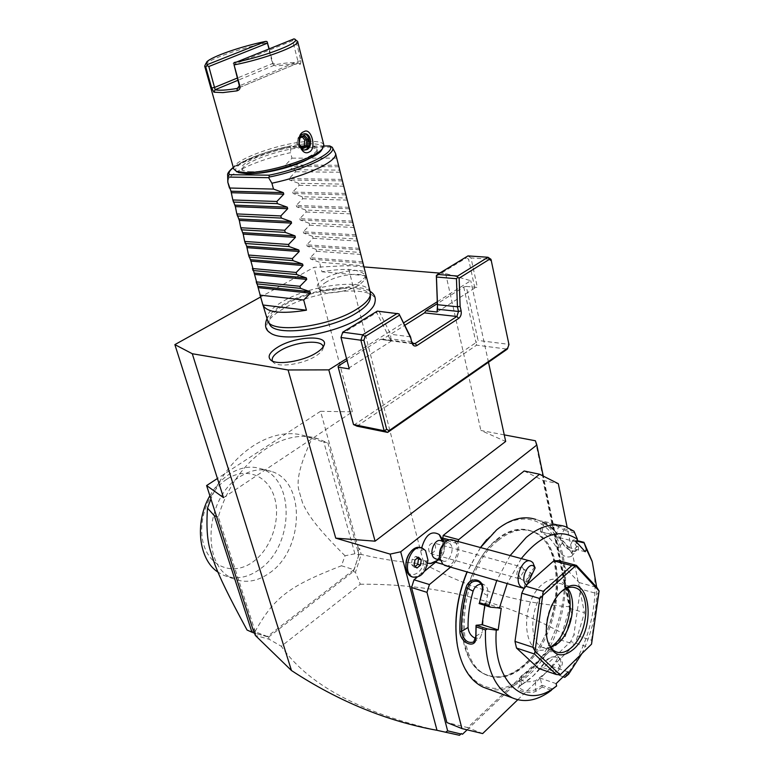 <?xml version="1.0" encoding="UTF-8"?>
<svg xmlns="http://www.w3.org/2000/svg" width="774" height="774" viewBox="0 0 774 774"><rect width="100%" height="100%" fill="white"/><g stroke="black" fill="none" stroke-linecap="round" stroke-linejoin="round"><path stroke-width="0.58" stroke-dasharray="3.87 2.9" d="M363.944 266.904L347.797 265.588L313.963 267.34L260.586 297.003M437.281 301.734L470.756 280.701L445.631 273.57L439.748 273.096M346.568 358.71L403.631 322.864M374.79 303.292C381.863 283.981 316.508 288.634 283.429 308.652C268.191 317.688 263.324 325.399 268.82 331.765M366.266 276.202L359.804 281.988C347.923 289.273 323.106 293.094 318.433 288.431C315.84 285.848 317.853 282.607 324.48 278.688C336.351 271.655 360.142 267.891 365.309 272.361M504.251 434.882L480.886 430.47L505.683 441.451M535.385 440.764L569.79 606.768C519.161 603.42 470.524 589.12 423.891 563.859L347.797 265.588M445.631 273.57L480.886 430.47M467.128 729.834L565.194 636.644L565.949 634.312L571.88 614.324L543.261 476.097M571.88 614.324L569.79 606.768M524.153 470.989L542.971 480.402L569.5 608.306L560.134 639.827L467.651 727.589L446.879 722.529M442.66 539.052L442.931 539.594M436.7 561.295C442.215 555.103 444.247 547.857 442.786 539.555M424.5 571.27L416.973 577.385M406.069 567.884L405.973 566.742C407.192 580.568 423.136 574.695 423.852 560.434L427.587 563.317M431.882 563.317C441.267 561.044 446.404 540.852 439.226 534.553L439.148 534.486M421.695 547.866L421.414 550.856C418.318 547.789 414.806 548.06 410.888 551.678L411.7 550.624M409.939 552.752L410.888 551.678M563.849 636.218L565.194 636.644M461.207 733.713L459.446 735.3C369.498 717.479 310.113 687.796 281.291 646.251L360.326 584.215L355.459 572.296L361.197 554.523L358.933 554.436L358.923 554.987L354.898 553.768L345.04 555.79L341.44 565.765L353.931 569.674L267.34 636.509L255.613 633.403L255.439 635.473L269.052 639.208L281.291 646.251M565.31 634.844C503.99 600.605 435.665 583.731 360.326 584.215M255.613 633.403L254.462 629.813L253.466 629.514M254.462 629.813L252.788 628.914M223.522 497.672L352.393 411.845L320.533 411.304L358.488 548.582L357.985 550.991L358.933 554.436M320.533 411.304L217.426 478.496M267.136 636.663L255.817 633.461L218.345 516.955C233.7 461.952 282.704 426.358 318.249 438.897L327.895 442.931L358.846 554.706L354.163 569.635M357.985 550.991L359.716 548.679L361.197 554.523M358.488 548.582L359.716 548.679M423.891 563.859C402.828 562.534 381.969 559.389 361.303 554.436M352.393 411.845L313.963 267.34M565.62 634.554L571.705 614.034M354.037 569.587L353.408 571.541L355.459 572.296M358.923 554.987L353.931 569.674M269.052 639.208L268.694 637.012L267.214 636.605M268.694 637.012L353.408 571.541M354.898 553.768L323.803 442.031L327.895 442.931M345.04 555.79C317.717 528.526 308.41 515.832 302.557 502.906L298.928 490.445C296.094 480.277 300.447 462.978 311.99 438.539L323.803 442.031M311.99 438.539L305.556 436.11C273.348 425.178 229.868 452.026 210.925 498.988M218.345 516.955L216.536 516.403M255.913 633.751L254.685 633.267M267.34 636.509L255.014 631.69L247.07 630.055M255.014 631.69C274.422 596.628 289.815 585.899 341.44 565.765M269.623 572.934C304.259 549.579 305.846 481.186 271.297 471.395C261.099 468.135 250.602 469.924 239.814 476.784C204.559 497.556 200.698 567.497 233.729 578.855C245.581 583.48 257.548 581.506 269.623 572.934M302.557 502.906L298.928 490.445M209.88 495.757C215.182 486.44 221.732 479.203 229.53 474.046C240.298 467.273 250.776 465.513 260.964 468.763C295.068 478.438 294.188 545.099 260.335 568.813C248.038 577.849 235.78 580.007 223.58 575.276L217.92 572.112M226.859 479.174C246.132 466.432 268.143 475.604 274.499 497.479C281.117 519.17 271.287 548.814 252.895 561.934C234.619 575.372 211.437 568.455 204.094 545.864C196.47 523.476 207.471 491.567 226.859 479.174M482.657 733.578L467.651 727.589M449.191 539.817L457.879 542.177L458.266 543.764C459.717 552.897 457.337 560.55 451.107 566.694L450.565 567.139M458.092 541.49L457.879 542.177M542.971 480.402L558.315 483.692M569.5 608.306L584.438 612.708L567.139 527.258M560.134 639.827L575.034 644.549L584.438 612.708M517.758 699.754L575.034 644.549M496.927 540.039C457.56 569.451 450.333 662.496 485.84 674.56C498.611 679.669 511.691 676.07 525.101 663.773C563.133 630.384 567.719 541.819 531.003 531.061C520.234 527.471 508.876 530.461 496.927 540.039M498.282 540.397C458.924 569.848 451.677 662.97 487.165 675.034C499.936 680.143 513.027 676.544 526.426 664.227C564.459 630.8 569.054 542.158 532.348 531.399C521.589 527.81 510.24 530.8 498.282 540.397M457.095 643.736L457.318 645.09C464.4 689.75 500.662 701.244 528.468 673.225C555.113 647.896 570.341 596.29 562.611 559.283C555.287 521.986 524.995 506.641 496.037 530.5L486.798 539.497M480.431 547.537L467.003 571.899M487.91 688.899C501.775 692.188 515.629 687.341 529.493 674.357C573.727 634.98 578.904 531.922 535.927 519.46L543.532 521.937C551.262 525.856 557.444 532.58 562.079 542.1C565.059 547.295 569.277 550.391 574.724 551.407C578.178 551.233 579.281 549.472 578.023 546.125L574.647 539.991L576.882 540.552M564.836 677.356L555.606 674.086L560.811 667.246C567.526 657.484 551.127 652.172 545.099 661.983L533.373 675.702L520.476 685.503L525.865 681.894C533.015 676.805 539.594 670.042 545.602 661.586L542.129 656.217C547.247 650.876 552.075 650.17 556.622 654.078C557.928 656.197 557.783 658.471 556.187 660.88L546.367 672.335L540.329 678.15L542.245 687.07L551.117 690.195M573.969 531.206L564.643 528.942L559.612 525.827L553.981 523.824L541.868 520.892M564.739 677.192C590.688 646.358 602.385 590.078 590.175 555.655M563.124 676.776L555.606 674.086M581.845 653.672C592.323 632.252 597.267 610.096 596.667 587.214M568.116 671.88L552.346 666.578L553.874 673.622M553.981 673.641L559.641 666.288C561.227 663.869 561.353 661.596 560.037 659.458C555.48 655.53 550.672 656.236 545.602 661.586L545.099 661.983M552.346 666.578L546.367 672.335L535.647 680.646C527.578 682.813 522.237 681.923 519.635 677.985L521.56 675.721C529.019 671.29 535.869 664.789 542.129 656.217M560.811 667.246L556.187 660.88M510.124 555.568L496.744 580.529M480.509 547.557L467.167 571.947M520.476 685.503L519.964 685.822C512.649 689.74 528.806 695.245 536.227 691.114L542.245 687.07M536.227 691.114L535.337 689.837L541.848 685.416M541.906 685.242L552.878 689.092M521.279 558.586L507.193 583.557M501.242 608.19L485.075 603.207L479.135 603.662M538.569 668.465L543.319 667.798L570.699 641.569L573.892 634.719L591.559 640.214L591.539 644.152M558.499 560.637L579.097 582.541L580.403 588.995L573.892 634.719M524.017 588.395L527.142 584.399M576.262 541.848L560.192 537.833L569.209 547.663L572.828 540.107L576.64 541.055M585.221 551.736L569.209 547.663M560.192 537.833L563.859 530.055L558.422 526.639C554.329 524.617 541.945 521.879 542.584 522.247L544.074 523.156C551.707 527.017 557.812 533.654 562.398 543.067C565.02 547.595 568.793 550.324 573.708 551.272L576.736 550.053L576.63 546.667L572.934 540.068L574.647 539.991M543.532 521.937L544.074 523.156L541.752 532.512C548.137 535.84 553.313 541.394 557.28 549.182C562.147 556.013 566.936 558.354 571.657 556.216L571.522 552.859L564.72 542.768L556.09 536.082L540.349 531.564L550.798 534.157M575.043 532.957L563.869 530.219M563.859 530.055L564.643 528.942M559.612 525.827L558.422 526.639L556.09 536.082M562.079 542.1L562.398 543.067L557.28 549.182M578.023 546.125L576.63 546.667L571.522 552.859M541.752 532.512L540.349 531.564M556.119 683.636L540.329 678.15M481.205 584.099L483.953 584.622C487.533 586.702 488.723 590.32 487.504 595.487L483.576 613.946L482.386 632.155L480.238 637.882L475.633 638.415M484.766 605.413L485.075 603.207M591.481 644.268L588.356 647.151L570.699 641.569M543.319 667.798L561.044 673.815L588.356 647.151M561.044 673.815L560.192 674.812M525.227 586.092L525.904 586.286M579.097 582.541L596.889 587.447M599.124 591.113L598.167 593.968L580.403 588.995M591.559 640.214L598.167 593.968M547.489 640.533L547.295 639.846C543.009 625.411 549.656 601.833 560.599 592.323L560.898 592.062M550.933 647.654L542.651 647.451C527.491 642.526 530.442 602.124 547.102 588.472C552.384 583.867 557.425 582.425 562.205 584.128L573.747 587.36M566.916 588.201L564.981 584.951L567.39 588.017L562.205 584.128M564.981 584.951C558.789 577.298 551.156 577.162 542.081 584.544C519.615 602.782 522.431 656.991 545.022 649.628L550.614 647.219M521.56 675.721L521.27 684.826L519.344 687.089C521.957 691.056 527.288 691.966 535.337 689.837L535.647 680.646M436.052 558.983C442.215 560.618 447.546 546.028 442.399 541.684L442.351 541.142M425.555 550.633L423.484 549.434L421.414 550.856M423.852 560.434L426.455 561.14L427.964 560.115M440.967 540.765L442.399 541.684M440.464 560.25L442.98 560.976L441.635 560.115L439.68 556.032M443.163 544.567L448.581 542.845L450.013 543.774C455.46 548.408 449.162 563.898 442.98 560.976M445.592 565.688C454.212 567.981 461.701 547.421 454.532 541.287L452.509 539.981M524.279 588.424C524.114 583.683 527.665 576.359 534.96 566.462M527.887 578.633L531.399 573.399L530.277 576.969L526.755 582.212L527.887 578.633M522.286 567.119C518.648 565.368 514.797 575.246 518.029 578.072L520.292 578.652L521.444 575.101L524.269 570.535L522.286 567.119L434.62 543.232C436.72 548.892 435.327 552.297 430.421 553.458L429.599 552.936C427.48 547.286 428.873 543.87 433.769 542.69M520.292 578.652L518.29 573.727L520.66 568.88L523.34 568.987L524.269 570.535M520.66 568.88L518.29 573.727M423.484 549.434L420.921 547.673M412.6 577.017C419.76 576.998 424.375 571.705 426.455 561.14M416.993 568.01L414.206 567.178L415.212 566.375M417.447 558.035L415.686 556.409L412.145 559.225L411.41 564.623L414.206 567.178M414.196 565.455L411.41 564.623M414.941 560.037L412.145 559.225M418.482 557.212L415.686 556.409M488.471 362.232L470.756 280.701M463.742 287.009L475.971 342.63L478.08 340.454L466.248 286.419L463.742 287.009L437.358 303.621M412.445 343.201L382.733 339.206L404.821 325.283M382.733 339.206L380.663 339.302L347.033 360.481M338.17 366.063L353.902 425.081L475.971 342.63L476.591 345.156L507.28 349.142L508.789 344.333L478.08 340.454M357.017 426.184L476.591 345.156M377.306 311.119L376.657 312.57L390.909 340.85L390.406 338.809L391.741 340.802L380.663 339.302M391.741 340.802L349.2 367.824L349.248 368.898M466.248 286.419L477.364 287.415L471.008 257.926L490.987 259.309L508.973 344.594M437.058 312.009L474.839 288.005L477.364 287.415M399.336 314.138L377.664 311.409M342.756 332.162L342.398 333.459L376.657 312.57M411.681 341.644L390.822 338.867L390.628 334.252L379.376 311.854M410.52 336.835L390.628 334.252M437.61 309.223L437.649 311.167L437.571 309.213M437.649 311.167L437.194 309.174M474.839 288.005L468.609 259.242L466.47 257.81L467.98 255.904L471.008 257.926L468.609 259.242M436.284 276.212L466.47 257.81M349.2 367.824L341.15 337.212L342.398 333.459M390.909 340.85L390.406 338.809M269.642 324.364C267.165 318.646 272.196 312.116 284.735 304.792C313.828 287.338 371.123 281.775 370.34 297.284M370.272 292.204C367.805 277.934 311.758 284.252 283.11 301.279C271.432 308.033 266.092 314.205 267.098 319.807M337.725 162.066L335.2 152.613M338.422 165.259L285.548 165.017L291.972 158.148L290.531 152.662C273.686 156.319 258.748 161.137 245.716 167.136C234.377 172.515 228.378 177.207 227.72 181.213M285.548 165.017L285.925 166.458L295.039 169.748L339.496 170.125L341.257 176.211M341.963 179.413L289.157 178.591L295.571 171.78L295.039 169.748M289.157 178.591L289.544 180.023L298.609 183.293L342.998 184.144L344.769 190.22M345.475 193.432L292.746 192.049L299.141 185.305L298.609 183.293M292.746 192.049L293.123 193.471L302.15 196.722L346.481 198.038L348.242 204.113M348.948 207.345L296.297 205.4L302.682 198.715L302.15 196.722M296.297 205.4L296.674 206.803L305.662 210.035L349.925 211.815L351.686 217.891M352.402 221.122L299.828 218.636L306.185 212.008L305.662 210.035M299.828 218.636L300.196 220.039L309.145 223.241L353.341 225.476L355.102 231.552M355.817 234.793L303.321 231.765L309.668 225.205L309.145 223.241M303.321 231.765L303.689 233.158L312.599 236.341L356.727 239.021L358.488 245.097M359.204 248.348L306.794 244.797L313.112 238.286L312.599 236.341M306.794 244.797L307.162 246.171L316.034 249.334L360.094 252.45L361.845 258.526M362.571 261.786L310.229 257.713L316.537 251.26L316.034 249.334M310.229 257.713L310.597 259.077L319.43 262.212L363.422 265.772L365.899 275.679C360.152 268.994 345.504 267.707 321.965 271.809L319.43 262.212M363.306 264.36L363.422 265.772M359.958 250.989L360.094 252.45M356.582 237.492L356.727 239.021M353.186 223.889L353.341 225.476M349.751 210.16L349.925 211.815M346.288 196.315L346.481 198.038M342.795 182.354L342.998 184.144M339.273 168.268L339.496 170.125M291.972 158.148L336.487 158.109M295.571 171.78L340.018 172.225M299.141 185.305L343.521 186.224M302.682 198.715L346.994 200.108M306.185 212.008L350.438 213.866M309.668 225.205L353.853 227.508M313.112 238.286L357.24 241.033M316.537 251.26L360.587 254.453M365.899 275.679L321.965 271.809M335.065 152.43L331.978 147.099L290.811 147.486L290.531 152.662M323.88 145.996L289.544 146.354L290.811 147.486M253.553 173.511L251.773 173.521C245.977 173.405 242.794 172.399 242.214 170.483C239.05 163.246 284.542 147.147 306.61 147.447C313.054 147.418 316.595 148.444 317.243 150.524C317.65 152.681 314.873 155.41 308.913 158.728M251.269 171.712C245.474 171.605 242.291 170.609 241.72 168.713C238.556 161.514 284.077 145.415 306.156 145.686C312.599 145.647 316.14 146.663 316.789 148.734C320.533 155.671 272.903 172.544 251.269 171.712M237.037 171.712C226.269 164.63 282.607 143.451 310.151 143.79C319.217 143.751 323.28 145.435 322.352 148.84M233.758 169.032C230.052 160.412 284.445 141.216 310.964 141.429C318.675 141.361 322.961 142.542 323.822 144.97M205.323 64.445C209.628 58.94 241.353 47.911 267.078 42.793L272.38 63.013C273.058 65.045 274.644 66.032 277.131 65.945L291.111 64.078L300.525 64.174L300.97 60.769L295.716 40.064L296.297 40.238M300.525 64.174L298.348 62.868C293.781 62.181 286.303 62.752 275.902 64.59L277.131 65.945M238.266 88.013L298.377 62.897L292.669 40.712L293.462 38.7M295.716 40.064L293.839 39.01M292.669 40.712L233.516 64.552M269.091 48.491L272.99 63.352L275.902 64.59L237.841 80.332M267.03 41.593L267.078 42.793M303.969 133.786L301.512 134.183C295.552 136.514 296.897 149.808 303.098 150.088L304.269 150.059M298.928 143.103L299.074 144.012M299.161 143.877L302.247 147.534M299.925 138.062L298.919 143.809L296.916 143.838L297.864 138.178L299.935 138.024M302.305 136.95L301.812 136.34L297.864 138.178M301.763 146.963L300.322 147.611L296.916 143.838M300.322 147.611L302.121 147.592M301.812 136.34L303.631 136.33M326.589 281.862C320.475 285.5 318.636 288.508 321.055 290.898C325.428 295.223 348.203 291.74 359.213 284.987L365.241 279.491C369.421 271.422 340.695 273.338 326.589 281.862M272.38 361.032L273.793 362.754C279.385 367.737 303.36 364.022 315.55 356.195C319.391 353.805 321.81 351.483 322.787 349.229L323.135 346.936M442.892 564.314L451.107 566.694M447.053 540.716L458.266 543.764M525.169 664.315C501.842 686.838 472.643 679.32 464.216 644.984C455.422 610.967 471.385 559.883 496.724 539.41C521.957 518.406 548.679 531.467 555.229 564.236C562.127 596.735 548.64 642.256 525.169 664.315M475.817 636.228L482.386 632.155M487.504 595.487L481.921 592.458M338.799 166.768L285.925 166.458M342.34 180.903L289.544 180.023M345.843 194.913L293.123 193.471M349.316 208.806L296.674 206.803M352.76 222.583L300.196 220.039M356.175 236.234L303.689 233.158M359.562 249.779L307.162 246.171M362.919 263.208L310.597 259.077M233.332 167.532C245.484 159.018 264.224 151.956 289.544 146.354M227.653 175.592L227.643 175.05C227.653 167.348 259.9 153.233 290.076 147.195M331.843 146.799L332.346 147.534M300.97 60.769L297.932 61.407L239.35 85.866M272.38 63.013L272.99 63.352L237.221 78.097M298.783 144.177L299.238 144.709M318.249 438.897L305.556 436.11M223.58 575.276L233.729 578.855M260.964 468.763L271.297 471.395M485.84 674.56L487.165 675.034M553.981 523.824L565.339 526.572M592.265 561.692L592.013 560.976M525.865 681.894L525.12 682.533M541.81 520.95L542.584 522.256L540.262 531.612M574.724 551.407L573.708 551.272M571.657 556.216L576.736 550.053M473.698 641.965L480.238 637.882M483.953 584.622L479.261 582.048M547.295 639.846L547.721 641.452M542.651 647.451L556.042 651.814M549.734 647.983L545.022 649.628M519.635 677.985L519.344 687.089M519.964 685.822L520.883 685.077M560.037 659.458L556.622 654.078M457.318 645.09L457.444 645.913M493.096 533.063L493.696 532.386M531.003 531.061L532.348 531.399M438.79 559.776C444.121 554.716 445.776 548.631 443.725 541.519M439.738 535.057L439.226 534.553M445.379 541.974L448.581 542.845M439.951 557.861L440.048 558.499M443.26 544.47L445.079 542.255M529.88 560.908L530.838 561.169M523.34 568.987L531.399 573.399M520.012 578.517L526.755 582.212M518.832 578.604L430.421 553.458M421.172 547.75L422.314 548.069M413.49 343.869L381.156 339.505M266.846 318.946C269.691 313.944 275.099 309.194 283.071 304.704C309.058 288.712 360.065 282.326 370.049 291.334M289.108 146.402C264.524 151.839 245.909 158.825 233.284 167.358M241.72 168.713L242.214 170.483M316.789 148.734L317.243 150.524M299.335 63.458L298.377 62.897L237.995 88.168M294.014 38.874L295 39.464M206.61 62.123L205.99 63.255M303.098 150.088L304.395 150.079M321.055 290.898L318.433 288.431M365.241 279.491L366.334 276.057M273.793 362.754L270.832 360.133M322.787 349.229L323.948 345.465"/><path stroke-width="1.16" d="M260.586 297.003L174.876 344.614L192.291 353.737L288.092 369.972L328.815 369.866L346.568 358.71M439.748 273.096L363.944 266.904M403.631 322.864L437.281 301.734M268.82 331.765L270.203 332.839C282.336 342.563 334.678 334.087 360.074 317.901C367.215 313.518 371.859 309.29 373.997 305.227L374.79 303.292M365.309 272.361L366.266 276.202M277.798 347.139C295.32 336.09 329.405 334.571 323.948 345.465C322.884 347.903 320.272 350.409 316.111 352.983C302.963 361.429 276.821 365.512 270.832 360.133C267.165 356.659 269.487 352.334 277.798 347.139M488.471 362.232L505.683 441.451L375.08 541.181L335.742 538.143L390.135 554.107L400.709 551.794L536.827 445.021L535.385 440.764L504.251 434.882M467.128 729.834L462.494 734.236L461.352 733.568L459.475 735.29L437 730.308L390.135 554.107M437 730.308C386.952 721.242 338.441 701.312 291.469 670.526L255.401 635.493L252.788 628.914L206.6 485.559L223.522 497.672L174.876 344.614M192.291 353.737L291.469 670.526M335.742 538.143L288.092 369.972M543.261 476.097L536.827 445.021M445.805 732.078L447.633 730.84L460.917 733.984M447.633 730.84L400.709 551.794M567.139 527.258L558.315 483.692L539.584 474.239L524.153 470.989L443.183 535.463L442.66 539.052M424.5 571.27L436.7 561.295M416.973 577.385L413.993 579.794L429.435 584.534L426.977 592.342L461.933 728.576L482.657 733.578L517.758 699.754M461.933 728.576L446.879 722.529L411.555 587.514L413.993 579.794M427.587 563.317L431.882 563.317M442.351 541.142L439.148 534.486C431.37 530.267 425.545 534.728 421.695 547.866M405.973 566.742C405.528 561.556 406.853 556.893 409.939 552.752M462.494 734.236L461.207 733.713M217.426 478.496L206.6 485.559M210.925 498.988L207.509 508.112L214.33 515.726L251.937 632.194L254.685 633.267M216.536 516.403L214.33 515.726M214.882 564.565L210.654 551.678L214.882 564.565C220.319 578.633 227.43 593.755 247.07 630.055L251.937 632.194M210.654 551.678C207.258 541.2 206.203 526.678 207.509 508.112M217.92 572.112C198.57 559.563 194.361 522.266 209.88 495.757M411.555 587.514L426.977 592.342M450.565 567.139L429.435 584.534M442.399 537.978L449.191 539.817M443.183 535.463L458.672 539.633L458.092 541.49M539.584 474.239L458.672 539.633M486.798 539.497L480.431 547.537M467.003 571.899C457.076 596.444 453.777 620.39 457.095 643.736M535.927 519.46C523.563 515.397 510.472 518.841 496.676 529.793L480.509 547.557M576.882 540.552L583.935 542.303L586.402 549.24L585.221 551.736L576.262 541.848L577.462 539.333L573.969 531.206L565.339 526.572C553.081 522.508 540.059 526.097 526.291 537.35L510.124 555.568M592.013 560.976L583.935 542.303M581.845 653.672L568.609 674.212L564.836 677.356L563.124 676.776M596.667 587.214L592.265 561.692L586.402 549.24M568.609 674.212L568.116 671.88L556.119 683.636L556.632 685.967L551.117 690.195M556.632 685.967L553.555 688.192C523.988 710 492.525 681.565 496.269 630.113L487.359 628.914L485.472 629.939C484.64 665.166 493.531 687.786 512.156 697.79C523.563 702.715 535.579 700.983 548.224 692.575L551.388 690.292M485.472 629.939L476.107 626.882L475.952 636.867C476.978 649.667 460.269 643.949 459.882 631.507C459.572 617.091 461.604 602.472 465.977 587.63C469.924 574.492 486.788 579.407 482.134 592.507L479.474 602.723L488.868 605.626L490.397 607.155L501.242 608.19L498.204 629.91L496.269 630.113M496.744 580.529L488.868 605.626M467.167 571.947C456.97 597.354 453.728 622.015 457.444 645.913C461.488 667.024 470.06 680.772 483.169 687.157L487.91 688.899M487.359 628.914L476.126 625.266L476.107 626.882M476.029 625.411L475.817 636.228L473.698 641.965C467.68 643.716 463.607 640.214 461.478 631.449C461.169 617.217 463.171 602.772 467.496 588.114C469.895 582.387 473.533 580.21 478.409 581.584C481.989 583.693 483.16 587.321 481.921 592.458L479.474 602.723M475.952 636.867L475.817 636.228M459.882 631.507L461.478 631.449L468.057 627.433C468.657 632.822 471.182 636.48 475.633 638.415M465.977 587.63L473.108 591.133C469.595 603.401 467.912 615.504 468.057 627.433M479.077 603.526L490.397 607.155M577.462 539.333C560.018 527.704 541.287 534.118 521.279 558.586M507.193 583.557L499.317 608.345M576.456 565.407L596.889 587.447L599.095 590.997L575.692 565.775L576.456 565.407L558.499 560.637L553.787 560.85L571.763 565.639L543.261 591.288L535.066 651.157L532.909 647.277L514.991 641.404L521.773 593.203L539.797 598.505L532.909 647.277M527.142 584.399L553.787 560.85M524.017 588.395L521.773 593.203M514.991 641.404L516.51 648.041L534.408 653.982L556.303 674.512L560.192 674.812L591.539 644.152L599.095 590.997M556.303 674.512L538.569 668.465L516.51 648.041M576.64 541.055L583.964 542.884M498.204 629.91L482.076 624.695L476.126 625.266M482.076 624.695L484.766 605.413M481.205 584.099C477.345 584.476 474.646 586.818 473.108 591.133M534.408 653.982L535.066 651.157M539.797 598.505L542.951 595.332M525.904 586.286L543.261 591.288M571.763 565.639L575.614 565.784L543.009 595.206M535.095 651.273L560.115 674.822M561.798 591.21L563.714 589.604C589.062 569.171 598.292 627.221 573.863 648.97C561.943 658.809 553.226 656.304 547.721 641.452C543.193 626.205 550.227 601.243 561.798 591.21M560.898 592.062L562.427 590.804C567.11 587.35 571.522 586.382 575.672 587.901C590.968 592.594 588.424 632.406 572.054 646.996C566.51 652.182 561.179 653.788 556.042 651.814C552.123 650.063 549.269 646.3 547.489 640.533M567.971 588.762L567.39 588.017L567.971 588.762C577.211 600.45 571.996 630.81 558.702 642.739L550.933 647.654M550.614 647.219L554.861 643.891C568.145 631.874 574.443 602.646 566.916 588.201M445.379 541.974L440.967 540.765C434.794 537.882 428.496 553.371 434.021 557.928L436.052 558.983M425.555 550.633L427.964 560.115C426 572.334 420.979 577.994 412.881 577.104C400.942 573.06 410.839 542.758 422.314 548.069L425.555 550.633M439.951 557.861L439.68 556.032C439.168 551.591 440.329 547.769 443.163 544.567M529.88 560.908L452.509 539.981C450.062 539.159 447.585 539.913 445.079 542.255C441.006 546.734 439.332 552.152 440.048 558.499L442.786 564.217L445.592 565.688M526.842 585.018L524.279 588.424L520.95 586.856C513.385 580.297 522.382 557.077 530.838 561.169L532.812 562.505L535.134 567.942C529.61 557.919 518.416 580.819 526.842 585.018L535.134 567.942M421.172 547.75L420.921 547.673C417.863 546.628 414.787 547.605 411.7 550.624C407.443 555.422 405.566 561.169 406.069 567.884C406.708 572.402 408.517 575.334 411.487 576.678L412.6 577.017M416.993 568.01L420.524 565.175L421.259 559.786L418.482 557.212L414.941 560.037L414.196 565.455L416.993 568.01M415.212 566.375L417.737 564.352L418.473 558.983L417.447 558.035M420.524 565.175L417.737 564.352M421.259 559.786L418.473 558.983M375.08 541.181L328.815 369.866M404.821 325.283L424.5 312.88L425.961 310.79L437.358 303.621M338.19 367.128L353.505 424.539L384.136 430.741L387.639 432.414L389.167 430.586L386.69 429.406L363.877 340.337L365.144 336.516L362.658 334.823L360.868 340.221L340.976 337.483L349.248 368.898L338.19 367.128L338.17 366.063L347.033 360.481M353.505 424.539L357.017 426.184L387.639 432.414L507.28 349.142L508.973 344.594L490.987 259.309L487.968 257.258L489.303 259.396L459.137 278.127L460.124 306.388L461.12 310.858C461.614 314.157 460.811 316.663 458.711 318.385L416.934 345.523C414.554 346.704 412.861 345.746 411.845 342.659L410.742 338.083L398.997 313.847L377.306 311.119L342.756 332.162L340.976 337.483M460.124 306.388L457.444 306.775L437.523 304.695L436.449 277.024L456.447 278.717L457.444 306.775L458.489 311.467L456.883 316.489L415.067 343.559L413.49 343.869L411.681 341.644L410.52 336.835L398.997 313.847M425.961 310.79L437.058 312.009L437.523 304.695M491.442 260.848L489.303 259.396M389.167 430.586L507.908 348M365.144 336.516L399.461 315.192M410.52 336.835L410.742 338.083M342.756 332.162L362.658 334.823L397.265 313.393M437.571 309.213L436.333 275.66L437.581 274.412L457.579 276.066L457.715 277.45L459.137 278.127M436.449 277.024L436.333 275.66M437.581 274.412L467.98 255.904L487.968 257.258L457.579 276.066M456.447 278.717L457.715 277.45M386.69 429.406L384.136 430.741L360.868 340.221L363.877 340.337M370.34 297.284L370.311 298.096C369.759 302.702 365.047 307.733 356.185 313.18C329.995 329.821 275.612 336.825 269.923 324.809L269.642 324.364M260.006 294.981L267.93 321.597C273.677 333.788 329.24 326.58 356.001 309.648C365.057 304.105 369.866 298.996 370.436 294.323L370.272 292.204M262.86 304.985L306.446 310.2C281.204 314.234 266.682 312.493 262.86 304.985L250.921 261.119L248.464 254.559L246.674 246.238L244.584 240.966L243.21 234.106L240.666 227.266L239.311 220.426L236.718 213.44L235.373 206.619L232.742 199.499L230.971 191.217L283.361 192.639L273.503 189.088L271.906 183.235C290.269 179.278 306.175 174.073 319.633 167.619C330.885 161.93 336.206 157.248 335.597 153.552L332.346 147.534M361.845 258.526L363.306 264.36M358.488 245.097L359.958 250.989M355.102 231.552L356.582 237.492M351.686 217.891L353.186 223.889M348.242 204.113L349.751 210.16M344.769 190.22L346.288 196.315M341.257 176.211L342.795 182.354M337.725 162.066L339.273 168.268M269.207 177.043L268.665 177.691L227.953 177.072L227.885 176.443L229.259 174.663L269.062 175.185L269.207 177.043C303.766 170.348 338.044 153.716 332.181 147.234L329.772 145.938L323.88 145.996M308.913 158.728C295.997 166.004 268.394 173.376 253.553 173.511M322.352 148.84L321.258 150.63C314.863 159.908 268.065 174.556 246.954 173.753L238.682 172.602L237.037 171.712M323.822 144.97L322.574 148.492C315.947 158.109 267.059 173.405 245.077 172.592L236.476 171.402L233.758 169.032L204.675 66.119L205.99 63.255M295 39.464L297.613 41.39C300.07 45.627 264.021 59.143 234.077 64.919L239.921 86.282C240.385 88.507 239.408 90.036 236.999 90.858L222.738 92.619L213.905 92.183L215.133 89.726C219.09 90.674 226.482 90.229 237.318 88.41L239.35 85.866L234.077 64.919M309.116 152.033C300.322 157.209 294.401 134.599 303.872 131.706C311.351 126.762 317.059 149.15 309.116 152.033M234.241 62.491C266.711 56.231 303.843 41.303 294.014 38.874L233.409 63.313M236.999 90.858L237.318 88.41L238.266 88.013M213.905 92.183L211.679 88.004L205.797 67.164L204.675 66.119M237.841 80.332L215.133 89.726L208.825 66.516L206.929 65.451L207.084 64.697L265.966 41.351L267.03 41.593L269.091 48.491M205.797 67.164L206.929 65.451M208.825 66.516L267.678 43.092M207.084 64.697L206.61 62.123C210.712 56.879 241.227 46.295 265.966 41.351M306.814 149.663C312.754 147.263 311.38 133.999 305.14 133.747L302.808 134.154C296.839 136.495 298.193 149.798 304.395 150.079L306.814 149.663M304.269 150.059L305.527 149.672C311.4 147.302 310.142 134.202 303.969 133.786M299.238 144.709L302.624 148.714L307.346 146.48L306.049 145.735L306.794 140.104L303.631 136.33M302.624 148.714L302.121 147.592M299.074 144.012L302.421 147.737M299.751 137.462L299.857 138.101M307.346 146.48L308.236 139.726L304.424 135.16L303.853 136.234L299.935 138.024M308.236 139.726L304.792 140.133L304.25 145.754L306.049 145.735L302.247 147.534M304.792 140.133L302.305 136.95M304.25 145.754L301.763 146.963M271.906 183.235L268.665 177.691M283.361 192.639L283.777 194.187L276.879 201.482L232.877 199.973M234.948 205.149L287.28 207.171L277.46 203.649L276.879 201.482M287.28 207.171L287.696 208.709L280.807 215.936L236.863 213.924M238.885 218.965L291.159 221.577L281.388 218.084L280.807 215.936M291.159 221.577L291.566 223.096L284.706 230.265L240.811 227.75M242.794 232.655L295 235.857L285.277 232.393L284.706 230.265M295 235.857L295.407 237.366L288.567 244.458L244.719 241.449M246.674 246.238L298.812 250.012L289.137 246.567L288.567 244.458M298.812 250.012L299.219 251.502L292.388 258.526L248.599 255.043M250.515 259.696L302.595 264.031L292.959 260.615L292.388 258.526M302.595 264.031L302.992 265.511L296.19 272.477L252.45 268.52M254.327 273.048L306.34 277.934L296.752 274.547L296.19 272.477M306.34 277.934L306.727 279.404L299.944 286.303L256.262 281.881M258.1 286.283L310.045 291.721L300.506 288.354L299.944 286.303M310.045 291.721L310.442 293.172L303.679 300.002L260.045 295.126M306.446 310.2L303.679 300.002M230.971 191.217L227.817 182.238L227.653 175.592M227.953 177.072L227.856 182.364M273.503 189.088L229.462 188.014M277.46 203.649L233.477 202.062M281.388 218.084L237.454 215.994M285.277 232.393L241.391 229.801M289.137 246.567L245.3 243.491M292.959 260.615L249.18 257.065M296.752 274.547L253.021 270.523M300.506 288.354L256.833 283.864M323.135 346.936C322.758 339.012 294.642 341.605 280.169 350.709C273.986 354.511 271.393 357.946 272.38 361.032M435.665 562.224L442.892 564.314M442.931 539.594L447.053 540.716M416.934 345.523L415.067 343.559L412.445 343.201M458.711 318.385L456.883 316.489L424.5 312.88M461.12 310.858L458.489 311.467L437.61 309.223M411.845 342.659L411.681 341.644M229.259 174.663C228.417 172.737 229.772 170.357 233.332 167.532M227.885 176.443L227.643 175.05C227.179 173.579 229.056 171.015 233.284 167.358M329.772 145.938C337.125 151.888 303.408 168.538 269.062 175.185M239.921 86.282L239.35 85.866M211.679 88.004L214.698 87.375L237.221 78.097M304.424 135.16L299.828 137.308M299.635 137.733L298.928 143.103M231.397 192.707L283.777 194.187M235.373 206.619L287.696 208.709M239.311 220.426L291.566 223.096M243.21 234.106L295.407 237.366M247.08 247.67L299.219 251.502M250.921 261.119L302.992 265.511M254.723 274.451L306.727 279.404M258.497 287.676L310.442 293.172M483.169 687.157L512.156 697.79M553.555 688.192L548.224 692.575M479.261 582.048L478.409 581.584M562.427 590.804L563.714 589.604M573.747 587.36L575.672 587.901M430.18 563.636L438.79 559.776M443.725 541.519L439.738 535.057M435.375 558.789L440.464 560.25M444.644 565.417L522.769 588.085M411.487 576.678L412.881 577.104M370.049 291.334C375.245 294.391 376.561 299.016 373.997 305.227M266.846 318.946C264.34 325.37 265.453 330.005 270.203 332.839M269.923 324.809L267.93 321.597M370.311 298.096L370.436 294.323M370.301 292.34L363.267 264.195M361.971 259L359.92 250.805M358.604 245.571L356.543 237.308M355.218 232.026L353.137 223.696M351.802 218.365L349.703 209.967M348.358 204.588L346.239 196.112M344.885 190.694L342.747 182.142M341.373 176.675L339.215 168.045M337.841 162.54L335.597 153.552M238.682 172.602L236.476 171.402M321.258 150.63L322.574 148.492M297.613 41.39L323.851 145.057M304.085 133.767L305.14 133.747M299.151 143.906L299.944 137.936M299.925 138.062L303.853 136.234M256.842 283.903L256.223 281.736M253.04 270.571L252.411 268.375M249.189 257.113L248.56 254.898M245.319 243.539L244.681 241.314M241.411 229.859L240.772 227.604M237.473 216.052L236.825 213.779M233.496 202.12L232.839 199.837M229.481 188.082L227.846 182.345"/></g></svg>
